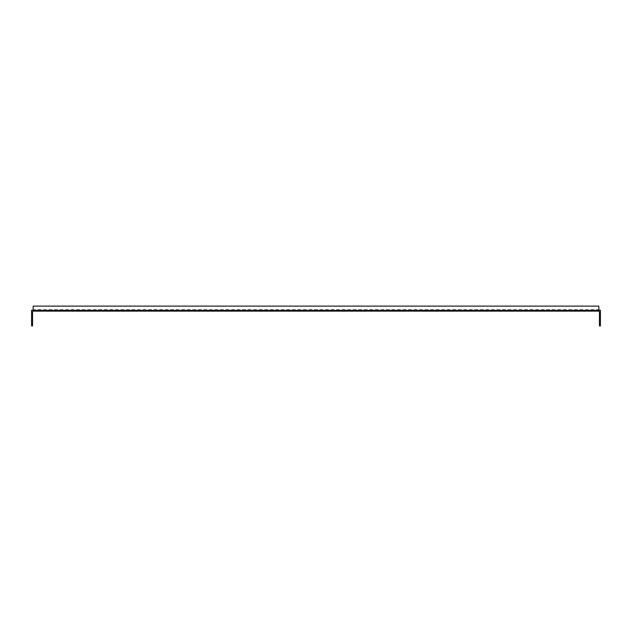 <?xml version="1.0" encoding="UTF-8"?>
<svg xmlns="http://www.w3.org/2000/svg" width="632" height="632" viewBox="0 0 632 632"><rect width="100%" height="100%" fill="white"/><g stroke="black" fill="none" stroke-linecap="round" stroke-linejoin="round"><path stroke-width="0.47" stroke-dasharray="3.16 2.37" d="M599.46 322.747L599.46 325.891L600.4 325.891L600.4 322.747L599.46 322.747L599.46 321.649L600.4 321.649L600.4 310.193L33.172 310.193L598.828 310.193L598.828 306.109L598.828 309.562L33.172 309.562L33.172 310.193L31.6 310.193L31.6 317.572L32.54 317.572L32.54 322.747L31.6 322.747L31.6 325.891L32.54 325.891L32.54 322.747M600.4 322.747L600.4 317.572L600.4 321.649L600.4 317.572L600.4 321.649L599.46 321.649L599.46 317.572L599.46 321.649L599.46 317.572L600.4 317.572L599.46 317.572L599.46 321.649L599.46 317.572L599.46 321.649L599.46 317.572L600.4 317.572L599.46 317.572L599.46 321.649L599.46 317.572L599.46 321.649L599.46 317.572L600.4 317.572L599.46 317.572L599.46 321.649L599.46 317.572L599.46 321.649L599.46 317.572L600.4 317.572L599.46 317.572L599.46 321.649L599.46 317.572L599.46 321.649L599.46 317.572L600.4 317.572L599.46 317.572L599.46 321.649L599.46 317.572L599.46 321.649L599.46 317.572L600.4 317.572L599.46 317.572L599.46 311.766L598.828 310.47L598.828 311.134L598.828 310.47L33.172 310.47L33.172 311.134L33.172 310.47L33.172 311.134L598.828 311.134M33.172 311.134L32.54 311.766L32.54 317.572L31.6 317.572L32.54 317.572L32.54 321.649L32.54 317.572L32.54 321.649L32.54 317.572L31.6 317.572L32.54 317.572L32.54 321.649L32.54 317.572L32.54 321.649L32.54 317.572L31.6 317.572L32.54 317.572L32.54 321.649L32.54 317.572L32.54 321.649L32.54 317.572L31.6 317.572L32.54 317.572L32.54 321.649L32.54 317.572L32.54 321.649L32.54 317.572L31.6 317.572L32.54 317.572L32.54 321.649L32.54 317.572L32.54 321.649L32.54 317.572L32.54 321.649L31.6 321.649L32.54 321.649L32.54 317.572L31.6 317.572L31.6 322.747M598.828 310.193L598.828 309.562L33.172 309.562L33.172 306.109L598.828 306.109L33.172 306.109L33.172 310.193M599.46 321.649L599.46 317.572L599.46 321.649L599.46 317.572L599.46 321.649L600.4 321.649M32.54 317.572L32.54 321.649L32.54 317.572L32.54 321.649L32.54 317.572L31.6 317.572M33.172 309.562L33.172 306.109L598.828 306.109L598.828 309.562M599.46 317.572L600.4 317.572M31.6 321.649L32.54 321.649"/><path stroke-width="0.95" d="M32.54 322.747L32.54 325.891L31.6 325.891L31.6 322.747L32.54 322.747L32.54 311.766L33.172 310.47L598.828 310.47L599.46 311.766L599.46 322.747L600.4 322.747L600.4 325.891L599.46 325.891L599.46 322.747M600.4 322.747L600.4 310.193L598.828 310.193L598.828 306.109L33.172 306.109L33.172 310.193L31.6 310.193L31.6 322.747M33.172 311.134L598.828 311.134M598.828 309.562L598.828 310.193M33.172 310.193L33.172 309.562"/></g></svg>
